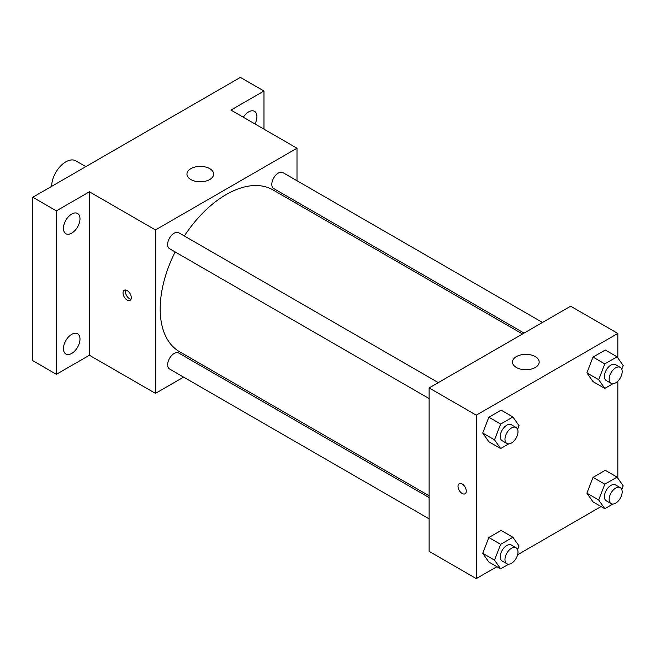 <?xml version="1.0" encoding="UTF-8"?>
<svg xmlns="http://www.w3.org/2000/svg" width="656" height="656" viewBox="0 0 656 656"><rect width="100%" height="100%" fill="white"/><g stroke="black" fill="none" stroke-linecap="round" stroke-linejoin="round"><path stroke-width="0.98" d="M85.846 166.624L75.834 160.851A20.016 11.554 120 0 0 60.409 166.214A20.016 11.554 120 0 0 51.668 186.353M183.623 377.118L155.464 393.379L89.413 355.24L56.391 374.305L32.8 360.685L32.8 197.251L240.391 77.4L263.983 91.02L263.983 129.15M203.598 365.589L202.04 366.483M71.725 353.428A11.693 6.749 -60 0 1 65.879 354.002A11.693 6.749 -60 0 1 64.083 344.638A11.693 6.749 -60 0 1 71.725 334.339A11.693 6.749 -60 0 1 77.572 333.756A11.693 6.749 -60 0 1 79.36 343.121A11.693 6.749 -60 0 1 71.725 353.428M71.725 233.134A11.693 6.749 -60 0 1 65.879 233.716A11.693 6.749 -60 0 1 64.083 224.352A11.693 6.749 -60 0 1 71.725 214.045A11.693 6.749 -60 0 1 77.572 213.471A11.693 6.749 -60 0 1 79.36 222.835A11.693 6.749 -60 0 1 71.725 233.134M89.413 355.24L89.413 191.806L56.391 210.871L32.8 197.251M56.391 374.305L56.391 210.871M155.464 393.379L155.464 229.936L89.413 191.806M155.464 229.936L297.004 148.223L230.953 110.085L263.983 91.02M190.855 179.547A13.341 7.708 180 0 1 186.944 174.094A13.341 7.708 180 0 1 200.285 166.394A13.341 7.708 180 0 1 213.635 174.094A13.341 7.708 180 0 1 205.394 181.22A13.341 7.708 180 0 1 190.855 179.547M243.319 117.227A11.693 6.749 -60 0 1 248.649 111.897A11.693 6.749 -60 0 1 254.495 111.323A11.693 6.749 -60 0 1 254.971 123.951M175.152 251.937A93.414 53.931 120 0 0 160.187 308.935A93.414 53.931 120 0 0 179.531 351.698L429.114 495.788M522.52 333.994L272.945 189.904A93.414 53.931 120 0 0 184.361 235.988M297.004 148.223L297.004 180.736M297.004 201.999L297.004 203.795M542.496 322.465L282.925 172.61A9.209 5.314 120 0 0 275.832 175.07A9.209 5.314 120 0 0 271.814 184.344A9.209 5.314 120 0 0 273.724 188.559L524.078 333.1M429.114 497.584L178.752 353.043A9.209 5.314 120 0 0 171.659 355.511A9.209 5.314 120 0 0 167.641 364.777A9.209 5.314 120 0 0 169.543 368.992L429.114 518.847M429.114 398.561L169.543 248.698A9.209 5.314 -60 0 1 169.543 238.071A9.209 5.314 -60 0 1 178.752 232.749L438.315 382.612M131.29 297.693A5.838 3.37 60 0 1 130.077 300.366A5.838 3.37 60 0 1 124.238 296.996A5.838 3.37 60 0 1 124.238 290.255A5.838 3.37 60 0 1 128.74 291.822A5.838 3.37 60 0 1 131.29 297.693M131.011 299.243A5.838 3.37 60 0 1 126.616 295.626A5.838 3.37 60 0 1 125.681 290.009M496.912 566.694L476.289 578.6L429.114 551.36L429.114 387.926L570.654 306.204L617.829 333.445L617.829 357.897M601.085 506.547L517.625 554.738M593.016 381.603L586.89 372.887L593.016 357.085L605.275 350.009L593.016 357.085L586.89 372.887L593.016 381.603L604.816 388.409L598.682 379.693L604.816 363.9L617.075 356.823L623.2 365.54L621.773 369.221M488.843 562.036L482.718 553.32L488.843 537.518L501.102 530.442L488.843 537.518L482.718 553.32L488.843 562.036L500.643 568.842L494.509 560.126L500.643 544.332L512.902 537.256L519.027 545.972L517.6 549.654M617.829 381.177L617.829 478.191M476.289 578.6L476.289 415.166L617.829 333.445M593.016 501.889L586.89 493.173L593.016 477.379L605.275 470.303L593.016 477.379L586.89 493.173L593.016 501.889L604.816 508.703L598.682 499.987L604.816 484.185L617.075 477.109L623.2 485.825L621.773 489.507M488.843 441.75L482.718 433.026L488.843 417.232L501.102 410.156L488.843 417.232L482.718 433.026L488.843 441.75L500.643 448.556L494.509 439.84L500.643 424.038L512.902 416.962L519.027 425.687L517.6 429.36M476.289 415.166L429.114 387.926M516.395 367.499A13.341 7.708 180 0 1 512.484 362.046A13.341 7.708 180 0 1 525.833 354.347A13.341 7.708 180 0 1 539.175 362.046A13.341 7.708 180 0 1 530.934 369.164A13.341 7.708 180 0 1 516.395 367.499M466.268 491.09A5.838 3.37 60 0 1 465.055 493.763A5.838 3.37 60 0 1 459.216 490.393A5.838 3.37 60 0 1 459.216 483.652A5.838 3.37 60 0 1 463.718 485.219A5.838 3.37 60 0 1 466.268 491.09M465.055 493.763A5.838 3.37 60 0 1 459.225 490.393A5.838 3.37 60 0 1 459.216 483.652M508.728 443.891L500.643 448.556M516.092 427.507L511.377 424.785A9.209 5.314 120 0 0 504.275 427.253A9.209 5.314 120 0 0 500.257 436.519A9.209 5.314 120 0 0 502.168 440.734L506.883 443.456A9.209 5.314 120 0 0 516.092 438.142A9.209 5.314 120 0 0 516.092 427.507A9.209 5.314 120 0 0 508.999 429.975A9.209 5.314 120 0 0 504.972 439.241A9.209 5.314 120 0 0 506.883 443.456M494.509 439.84L482.718 433.026M500.643 424.038L488.843 417.232M512.902 416.962L501.102 410.156M612.901 383.744L604.816 388.409M620.264 367.368L615.549 364.646A9.209 5.314 120 0 0 608.448 367.106A9.209 5.314 120 0 0 604.43 376.372A9.209 5.314 120 0 0 606.341 380.595L611.056 383.317A9.209 5.314 120 0 0 620.264 377.995A9.209 5.314 120 0 0 620.264 367.368A9.209 5.314 120 0 0 613.171 369.836A9.209 5.314 120 0 0 609.153 379.102A9.209 5.314 120 0 0 611.056 383.317M598.682 379.693L586.89 372.887M604.816 363.9L593.016 357.085M617.075 356.823L605.275 350.009M508.728 564.176L500.643 568.842M516.092 547.801L511.377 545.079A9.209 5.314 120 0 0 504.275 547.539A9.209 5.314 120 0 0 500.257 556.813A9.209 5.314 120 0 0 502.168 561.028L506.883 563.75A9.209 5.314 120 0 0 516.092 558.428A9.209 5.314 120 0 0 516.092 547.801A9.209 5.314 120 0 0 508.999 550.269A9.209 5.314 120 0 0 504.972 559.535A9.209 5.314 120 0 0 506.883 563.75M494.509 560.126L482.718 553.32M500.643 544.332L488.843 537.518M512.902 537.256L501.102 530.442M612.901 504.029L604.816 508.703M620.264 487.654L615.549 484.932A9.209 5.314 120 0 0 608.448 487.4A9.209 5.314 120 0 0 604.43 496.666A9.209 5.314 120 0 0 606.341 500.881L611.056 503.603A9.209 5.314 120 0 0 620.264 498.289A9.209 5.314 120 0 0 620.264 487.654A9.209 5.314 120 0 0 613.171 490.122A9.209 5.314 120 0 0 609.153 499.388A9.209 5.314 120 0 0 611.056 503.603M598.682 499.987L586.89 493.173M604.816 484.185L593.016 477.379M617.075 477.109L605.275 470.303"/></g></svg>
